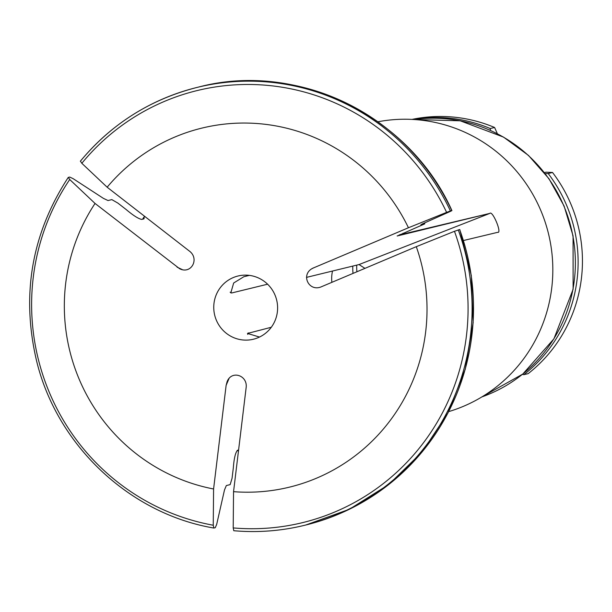 <?xml version="1.0" encoding="UTF-8"?>
<svg xmlns="http://www.w3.org/2000/svg" width="612" height="612" viewBox="0 0 612 612"><rect width="100%" height="100%" fill="white"/><g stroke="black" fill="none" stroke-linecap="round" stroke-linejoin="round"><path stroke-width="0.92" d="M544.389 172.576L546.003 172.186A738.133 33.974 179.5 0 1 552.521 172.477A143.468 140.638 76.3 0 1 528.179 373.634L523.849 374.689A143.468 140.638 -103.7 0 0 548.191 173.533A759.767 34.968 179.5 0 1 545.208 173.632M548.191 173.533L552.521 172.477M356.888 271.766A53.29 52.234 76.3 0 1 356.742 265.118M353.017 273.403A53.29 52.234 76.3 0 1 352.81 266.075M490.472 130.417A759.767 150.124 -105.2 0 1 490.266 128.535A143.468 140.638 -103.7 0 0 413.016 119.455M522.38 374.391A759.767 71.734 14.3 0 0 523.849 374.689M490.266 128.535L494.595 127.48A738.133 145.847 -105.2 0 1 497.235 133.439M412.037 119.401A143.468 140.638 76.3 0 1 494.595 127.48M397.341 235.834A150.636 147.668 76.3 0 1 397.402 235.957L424.782 223.839M145.205 216.763L143.973 217.038L144.095 218.499A12.271 1.882 -143.3 0 1 144.05 218.759A12.271 1.882 -143.3 0 1 143.82 218.905L141.724 219.417C138.465 218.821 133.24 215.5 126.049 209.449L117.841 203.069L111.828 199.611L108.018 200.545L103.436 198.38A215105.224 33042.01 36.7 0 0 73.157 178.681L69.722 177.059L68.33 177.404L69.722 179.523A208275.389 31992.889 -143.3 0 0 95.044 203.444L179.538 268.668C191.219 274.78 199.963 258.624 189.146 250.897L107.146 187.211A184.786 181.144 76.3 0 1 408.441 227.756L312.9 268.163C300.079 274.321 308.869 292.62 321.759 286.607L416.298 246.674A184.786 181.144 76.3 0 1 233.547 491.673L246.085 388.054C248.151 375.34 231.55 369.801 227.09 381.72L226.126 385.369L228.987 378.591M238.588 450.004L237.563 450.256C235.452 452.436 234.044 458.312 233.325 467.859L232.07 478.232L230.158 484.62L226.341 485.553L224.489 489.952A215105.217 39693.157 -82.3 0 1 216.679 524.392L215.286 527.689L213.894 528.034L213.244 525.234A222.37 217.979 76.3 0 1 69.722 179.523M450.409 210.949L451.801 210.612A225.445 220.993 -103.7 0 0 198.785 87.003L197.393 87.348A225.445 220.993 76.3 0 1 450.409 210.949L446.607 212.379A208275.389 6439.961 -22.5 0 0 408.441 227.756M230.127 292.215L231.718 292.964L267.605 284.205M213.795 528.034C129.622 513.743 57.207 445.521 36.666 361.241C21.045 295.122 31.556 233.868 68.207 177.488L68.33 177.404M403.04 233.18A152.916 149.902 76.3 0 1 403.43 233.96L489.814 213.397L397.173 235.98M107.146 187.211A208275.389 31992.889 -143.3 0 1 81.824 163.289L80.44 161.17A225.445 220.993 76.3 0 1 197.393 87.348C150.514 99.198 111.499 123.823 80.34 161.216L80.44 161.17M233.547 491.673A208275.389 38432.85 97.7 0 0 233.203 527.919L233.784 530.726C257.621 532.792 281.137 531.002 304.34 525.364A225.445 220.993 76.3 0 1 233.861 530.719M416.298 246.674A208275.389 6439.961 -22.5 0 1 454.464 231.298L459.773 229.523M249.574 275.408A32.535 31.893 76.3 0 1 277.55 305.946A32.535 31.893 76.3 0 1 253.391 339.232A32.535 31.893 76.3 0 1 214.697 315.188A32.535 31.893 76.3 0 1 237.961 276.02A32.535 31.893 76.3 0 1 249.574 275.408M226.126 385.369L213.588 488.988A184.786 181.144 76.3 0 1 95.044 203.444M331.88 282.331A32.535 31.893 76.3 0 1 332.53 271.024M259.488 337.051L247.477 333.441L271.292 327.267M231.718 292.964L230.808 292.896L233.669 283.004L243.828 276.731L249.375 275.377M306.474 277.389L359.03 264.56L364.951 268.362M213.588 488.988A208275.389 38432.85 97.7 0 0 213.244 525.234M451.924 210.605L450.042 211.538A215105.224 6651.147 157.5 0 1 423.206 223.541L420.857 224.78L424.667 223.847A184.457 180.815 76.3 0 0 424.292 223.059M377.933 121.78A149.359 146.413 76.3 0 1 536.984 202.174A149.359 146.413 76.3 0 1 448.703 411.608M359.03 264.56L489.814 213.397C492.53 210.084 502.36 233.715 497.671 232.323L463.468 240.524M238.481 450.922A152.916 149.902 76.3 0 1 237.081 450.6M142.604 219.203A152.916 149.902 76.3 0 1 143.973 217.038M177.036 267.13L182.254 269.594M81.824 163.289A222.37 217.979 76.3 0 1 446.607 212.379M399.215 234.886A150.636 147.668 76.3 0 1 399.498 235.452M454.464 231.298A222.37 217.979 76.3 0 1 233.203 527.919M458.266 229.875A225.445 220.993 76.3 0 1 304.34 525.364L305.732 525.027A225.445 220.993 -103.7 0 0 459.658 229.531M143.843 218.897A151.057 148.073 76.3 0 1 144.095 218.499M481.889 396.913L522.77 374.077L553.914 338.841L573.115 289.277L573.069 235.872L564.088 206.007L548.995 178.758L528.485 155.425L503.531 137.103L460.224 120.801L414.156 119.524A143.468 140.638 76.3 0 1 571.195 228.146A143.468 140.638 76.3 0 1 481.896 396.913M247.653 334.382L248.288 332.882M313.91 267.689L311.936 268.722M400.149 234.457A151.057 148.073 76.3 0 1 400.485 235.138M424.391 223.013L424.774 223.801M305.732 525.027L349.398 509.253L388.788 484.52L422.15 451.924L448.03 412.901L465.281 369.174L473.153 322.669L471.294 275.431L459.788 229.538M198.785 87.003C297.508 60.932 409.497 115.63 451.916 210.582"/></g></svg>
